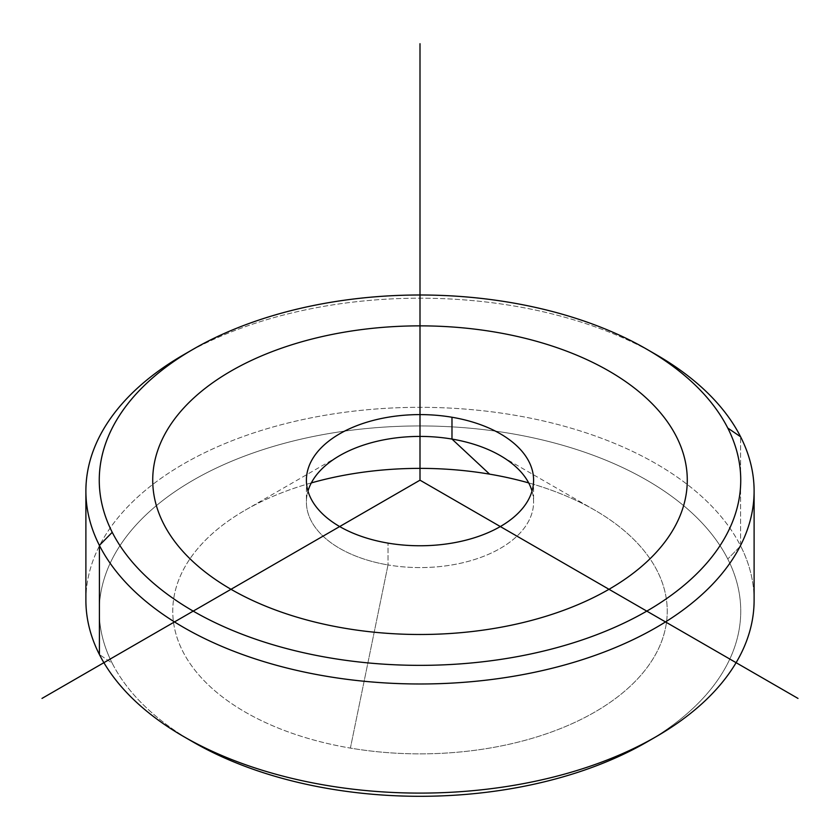 <?xml version="1.0" encoding="UTF-8"?>
<svg xmlns="http://www.w3.org/2000/svg" width="840" height="840" viewBox="0 0 840 840"><rect width="100%" height="100%" fill="white"/><g stroke="black" fill="none" stroke-linecap="round" stroke-linejoin="round"><path stroke-width="0.63" stroke-dasharray="4.2 3.15" d="M311.325 482.906A247.244 142.748 0 0 0 245.175 510.185A247.244 142.748 0 0 0 350.395 748.094L388.017 564.932A113.6 65.583 180 0 1 307.986 491.085A113.6 65.583 0 0 0 306.401 502.005A113.6 65.583 0 0 0 388.017 564.932L350.395 748.094A247.244 142.748 0 0 0 632.646 683.949A247.244 142.748 0 0 0 594.825 510.185A247.244 142.748 0 0 0 528.675 482.906A247.244 142.748 180 0 1 650.486 662.771A247.244 142.748 180 0 1 350.395 748.094A247.244 142.748 180 0 1 173.649 623.217A247.244 142.748 180 0 1 311.325 482.906M532.014 491.085A113.6 65.583 180 0 1 388.017 564.932L388.017 543.113L388.017 564.932A113.6 65.583 0 0 0 533.6 502.005A113.6 65.583 0 0 0 532.014 491.085M112.235 663.254A320.744 185.178 0 0 0 188.57 739.337A320.744 185.178 180 0 1 112.235 663.254L99.404 654.518L112.235 663.254A320.744 185.178 180 0 1 329.7 433.43A320.744 185.178 180 0 1 727.766 558.989A320.744 185.178 0 0 0 329.7 433.43A320.744 185.178 0 0 0 112.235 663.254M651.43 739.337A320.744 185.178 0 0 0 727.766 558.989A320.744 185.178 180 0 1 646.8 742.067M754.11 600.201A334.11 192.896 -0 0 0 740.597 545.905L727.766 558.989L740.597 545.905A334.11 192.896 -0 0 0 372.488 409.28A334.11 192.896 -0 0 0 85.89 600.201M85.89 600.212A334.11 192.896 180 0 1 372.488 409.28A334.11 192.896 180 0 1 740.597 545.905L740.597 436.779L740.597 545.905A334.11 192.896 180 0 1 754.11 600.212M656.25 354.69A334.11 192.896 0 0 0 183.75 354.69A334.11 192.896 180 0 1 656.25 354.69M245.175 510.185L339.675 455.627M594.825 510.185L500.325 455.627M306.401 480.175L306.401 502.005M533.6 480.175L533.6 502.005"/><path stroke-width="1.26" d="M489.605 474.149A247.244 142.748 0 0 0 311.325 482.906A247.244 142.748 180 0 1 489.605 474.149L451.983 439.068L489.605 474.149A247.244 142.748 180 0 1 528.675 482.906A247.244 142.748 0 0 0 489.605 474.149M307.986 491.085A113.6 65.583 180 0 1 339.675 455.627A113.6 65.583 180 0 1 451.983 439.068A113.6 65.583 180 0 1 500.325 455.627A113.6 65.583 180 0 1 532.014 491.085A113.6 65.583 0 0 0 451.983 439.068A113.6 65.583 0 0 0 307.986 491.085M388.017 543.113A113.6 65.583 180 0 1 306.401 480.175A113.6 65.583 180 0 1 451.983 417.249L451.983 439.068L451.983 417.249A113.6 65.583 180 0 1 533.6 480.175A113.6 65.583 180 0 1 388.017 543.113A113.6 65.583 0 0 0 529 498.645A113.6 65.583 0 0 0 451.983 417.249A113.6 65.583 0 0 0 311 461.717A113.6 65.583 0 0 0 388.017 543.113M85.89 600.201A334.11 192.896 -0 0 0 99.404 654.518A334.11 192.896 -0 0 0 183.75 736.606A334.11 192.896 -0 0 0 656.25 736.606L646.8 742.067A320.744 185.178 180 0 1 193.2 742.067A320.744 185.178 180 0 1 188.57 739.337A320.744 185.178 0 0 0 651.43 739.337M656.25 736.606A334.11 192.896 -0 0 0 754.11 600.201M754.11 491.085L754.11 600.212A334.11 192.896 180 0 1 467.513 791.144A334.11 192.896 180 0 1 99.404 654.518L99.404 545.401A334.11 192.896 0 0 0 467.513 682.028A334.11 192.896 0 0 0 754.11 491.085A334.11 192.896 0 0 0 740.597 436.779A334.11 192.896 0 0 0 656.25 354.69A334.11 192.896 180 0 1 740.597 436.779A334.11 192.896 180 0 1 514.069 676.179A334.11 192.896 180 0 1 99.404 545.401L99.404 654.518A334.11 192.896 180 0 1 85.89 600.212L85.89 491.085A334.11 192.896 0 0 0 99.404 545.401L112.235 532.308A320.744 185.178 -0 0 0 510.3 657.867A320.744 185.178 -0 0 0 727.766 428.043L740.597 436.779L727.766 428.043A320.744 185.178 0 0 0 646.8 349.241A320.744 185.178 0 0 0 193.2 349.241A320.744 185.178 0 0 0 112.235 532.308L99.404 545.401A334.11 192.896 180 0 1 183.75 354.69A334.11 192.896 0 0 0 85.89 491.085M727.766 428.043A320.744 185.178 180 0 1 510.3 657.867A320.744 185.178 180 0 1 112.235 532.308A320.744 185.178 180 0 1 329.7 302.484A320.744 185.178 180 0 1 727.766 428.043M798 698.418L420 480.175L42 698.418M420 480.175L420 43.701M231 589.292A267.288 154.319 0 0 0 609 589.292A267.288 154.319 0 0 0 609 371.06A267.288 154.319 0 0 0 231 371.06A267.288 154.319 0 0 0 231 589.292M183.75 736.606L193.2 742.067M183.75 354.69L193.2 349.241M656.25 354.69L646.8 349.241"/></g></svg>

